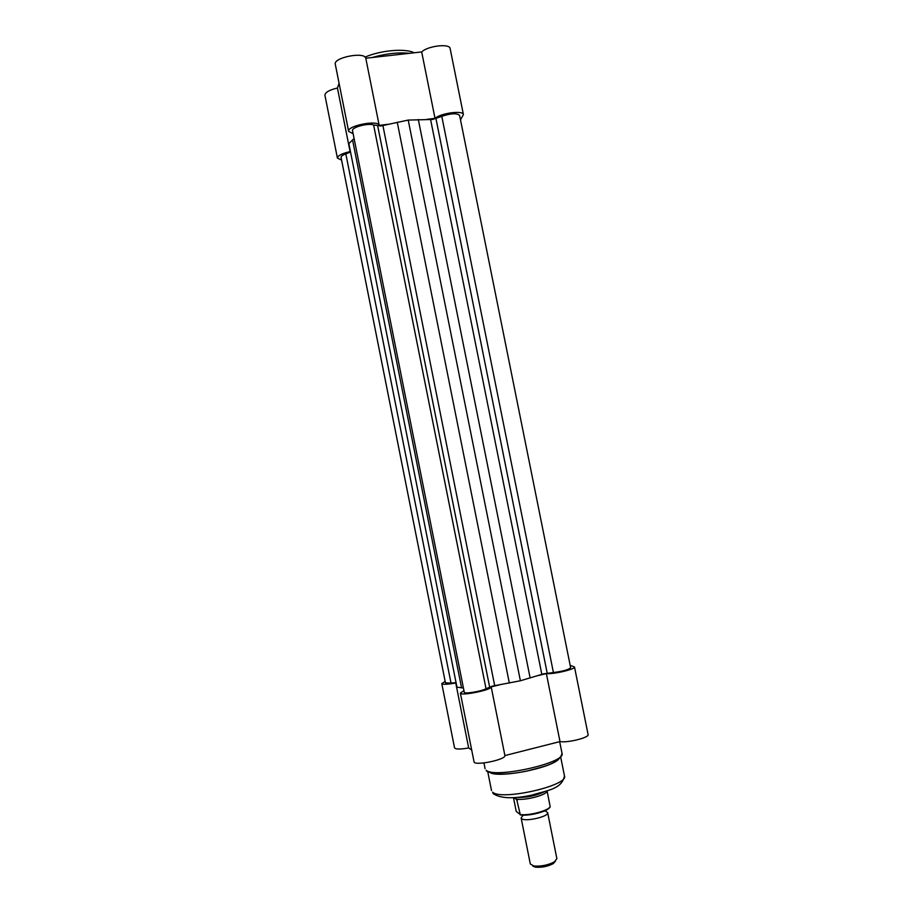 <?xml version="1.0" encoding="UTF-8"?>
<svg xmlns="http://www.w3.org/2000/svg" width="913" height="913" viewBox="0 0 913 913"><rect width="100%" height="100%" fill="white"/><g stroke="black" fill="none" stroke-linecap="round" stroke-linejoin="round"><path stroke-width="1.37" d="M350.341 151.01L350.078 151.592C341.907 153.51 337.684 155.678 337.422 158.12L324.925 95.237C325.108 92.373 329.273 89.976 337.433 88.013L339.088 83.357M387.511 124.339L379.18 125.389C378.222 119.58 346.655 125.8 348.64 131.404L335.288 64.23C333.097 57.587 364.618 51.39 365.793 58.238L421.692 51.938C427.501 45.901 449.892 43.265 450.132 48.537L463.416 114.604C463.336 110.119 440.968 113.029 435.01 118.348L426.839 119.375M460.494 119.808L463.416 114.604M348.64 131.404L353.126 133.697M337.422 158.12L341.588 160.095M379.18 125.389L365.793 58.238M350.078 151.592L337.433 88.013M435.01 118.348L421.692 51.938M441.789 116.35L432.579 119.466L408.225 120.071L380.687 126.017L373.6 124.933C368.007 122.833 351.265 127.421 352.532 130.685L464.272 692.259C464.032 694.2 481.322 691.403 486.024 688.733L492.438 686.108L520.387 680.767L543.737 673.805L553.415 672.55C563.093 671.272 568.833 669.651 570.636 667.688L459.616 115.437C456.957 112.984 451.011 113.292 441.789 116.35L553.415 672.55M451.022 683.118L445.441 682.833L341.063 157.458C340.971 156.317 342.558 155.13 345.833 153.886L451.022 683.118L456.055 682.604M345.833 153.886L350.546 152.049M352.555 139.929L461.556 687.809L456.957 687.158L348.857 143.581L354.096 138.536M461.556 687.809L463.427 688.014M373.6 124.933L486.024 688.733M408.225 120.071L520.387 680.767M558.277 759.65C549.192 768.29 502.675 777.591 490.954 773.106M538.293 675.552L546.373 673.611C553.632 674.387 575.772 669.126 574.494 666.958L588.086 734.543C589.524 737.544 567.418 743.091 560 741.573L504.9 755.576C505.939 759.742 474.03 766.19 474.041 761.807L460.369 693.07C460.141 696.345 492.004 689.931 491.194 686.861L504.9 755.576M445.156 681.418L441.778 683.597C442.748 684.693 447.404 684.476 455.747 682.958L468.666 747.952L471.69 750.007M468.666 747.952C460.312 749.425 455.598 749.39 454.548 747.861L441.778 683.597M574.494 666.958L570.157 665.326M463.952 690.627L460.369 693.07M499.434 684.887L491.194 686.861M546.373 673.611L560 741.573M545.757 811.246L547.663 812.616C549.238 816.519 525.101 822.122 521.608 818.641L521.118 817.911L522.898 815.537M544.388 810.984L544.97 811.075M521.118 817.911L530.316 864.006L533.843 865.981C541.078 866.551 547.926 865.193 554.385 861.872L556.884 858.699L547.663 812.616M555.469 861.119L553.278 863.618C547.697 866.483 541.786 867.67 535.532 867.167L532.93 866.186M544.137 791.891C535.326 795.919 526.082 797.768 516.404 797.426M513.471 797.62L516.222 811.417L520.262 814.533C529.084 815.891 548.85 810.596 550.14 806.556L550.162 806.75C548.804 811.326 528.958 816.427 520.227 814.91C527.337 815.606 535.178 814.385 543.771 811.246M514.384 797.574L516.598 799.126C525.123 800.667 546.202 795.166 547.149 791.194L550.14 806.556M516.598 799.126L520.262 814.533M513.916 797.597L517.397 800.165M409.389 53.319C398.194 52.201 385.8 53.593 372.219 57.519M435.969 118.622L547.207 673.201M382.912 125.572L494.686 685.663M377.72 125.971L489.63 687.01M397.235 122.182L509.317 683.027M418.314 119.523L530.145 678.017M430.594 119.546L541.82 674.353M486.241 770.31C494.994 778.789 566.574 762.686 562.02 753.339C559.692 763.428 544.662 766.327 526.698 771.12C506.886 775.034 493.499 775.011 486.538 771.051L486.241 770.31M492.643 792.176C501.169 800.963 568.925 785.568 564.474 775.947C561.792 789.186 547.709 790.281 531.183 795.269C513.06 799.023 500.392 798.476 493.203 793.637L492.643 792.176M365.029 57.12C380.881 50.204 405.44 48.149 414.16 52.783M559.669 741.653L562.02 753.339M560.742 757.334L564.474 775.947M487.804 771.999L491.502 790.521M483.936 762.96L485.088 768.712M553.278 863.618L554.385 861.872M535.532 867.167L533.843 865.981"/></g></svg>
